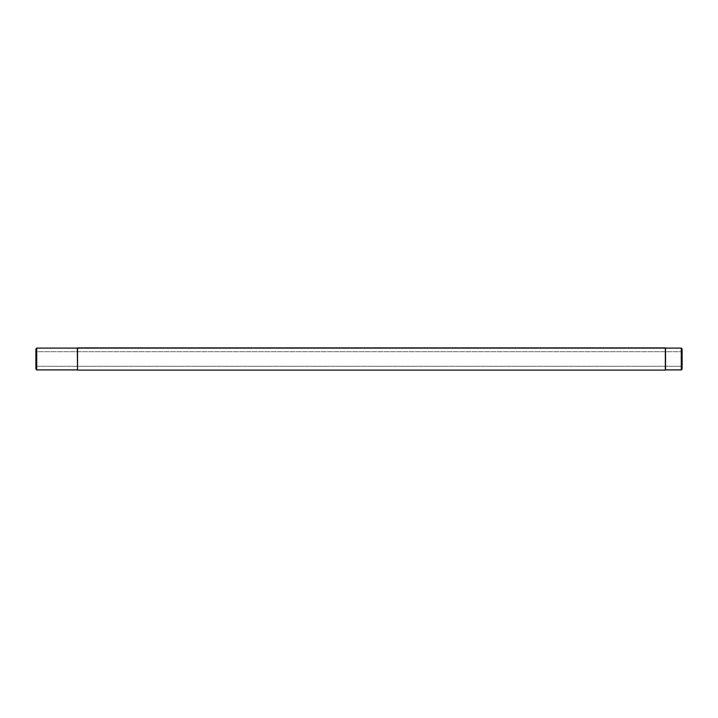 <?xml version="1.0" encoding="UTF-8"?>
<svg xmlns="http://www.w3.org/2000/svg" width="718" height="718" viewBox="0 0 718 718"><rect width="100%" height="100%" fill="white"/><g stroke="black" fill="none" stroke-linecap="round" stroke-linejoin="round"><path stroke-width="0.54" stroke-dasharray="3.59 2.69" d="M35.9 366.288L35.9 351.712L682.1 351.712L682.1 366.288L35.9 366.288L35.9 348.93L35.9 366.288L682.1 366.288L682.1 348.93L682.1 369.07L682.1 351.712L682.1 366.288L682.1 351.712L35.9 351.712L35.9 366.288M77.32 348.095L77.32 369.905L77.32 348.095M36.726 369.905L36.726 348.095L36.726 369.905M77.526 347.898L77.526 370.102L77.526 347.898M665.335 347.898L665.335 370.102L665.335 347.898M665.532 348.095L665.532 369.905L665.532 348.095M681.274 348.095L681.274 369.905L681.274 348.095"/><path stroke-width="1.08" d="M681.274 369.905L682.1 369.07L682.1 348.93L681.274 348.095L681.274 369.905L681.274 348.095L665.532 348.095L665.532 369.905L681.274 369.905L665.532 369.905L665.335 347.898L665.335 370.102L665.335 347.898L77.526 347.898L77.526 370.102L665.335 370.102L77.526 370.102L77.526 347.898L77.526 370.102L77.32 348.095L36.726 348.095L35.9 348.93L35.9 369.07L36.726 369.905L36.726 348.095L36.726 369.905L77.32 369.905L36.726 369.905L35.9 369.07L35.9 348.93L36.726 348.095L681.274 348.095L682.1 348.93L682.1 369.07L681.274 369.905"/></g></svg>
